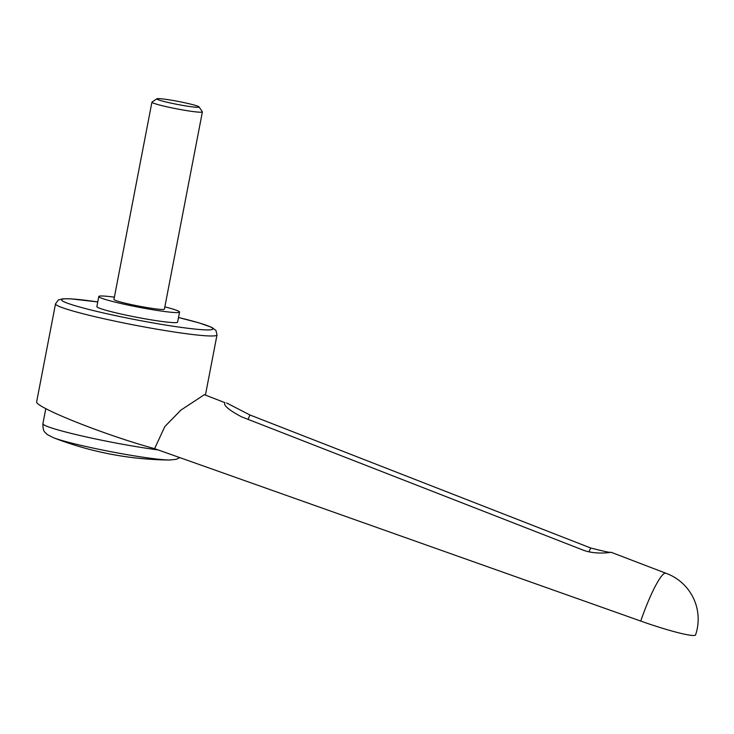 <?xml version="1.0" encoding="UTF-8"?>
<svg xmlns="http://www.w3.org/2000/svg" width="734" height="734" viewBox="0 0 734 734"><rect width="100%" height="100%" fill="white"/><g stroke="black" fill="none" stroke-linecap="round" stroke-linejoin="round"><path stroke-width="1.1" d="M55.518 303.839L58.408 299.912L63.06 298.766L70.886 298.857L97.76 301.931A77.088 5.569 10.9 0 0 62.757 299.068A77.088 5.569 10.9 0 0 123.67 317.336A77.088 5.569 10.9 0 0 207.584 329.924A77.088 5.569 10.9 0 0 178.5 317.501L199.336 322.96L211.805 327.382L215.97 330.474L217.007 334.933A82.226 5.936 -169.1 0 1 215.713 335.686A82.226 5.936 -169.1 0 1 121.798 322.565A82.226 5.936 -169.1 0 1 55.518 303.839L36.7 401.571C33.269 406.544 104.87 435.143 154.59 448.667L640.764 621.065A48.82 7.487 -70.3 0 1 665.041 573.171A48.82 7.487 -70.3 0 1 665.793 573.208A48.82 7.487 -70.3 0 1 665.821 573.217M588.998 551.821A24.415 3.679 111.2 0 0 590.659 547.986C604.697 551.546 611.477 552.968 611 552.234C609 552.739 594.063 554.656 582.365 549.812L241.559 416.82C228.724 409.994 223.182 405.269 224.925 402.654L204.346 394.681L180.903 410.113L164.829 426.564L154.59 448.667M226.623 402.975L249.927 414.976A24.415 3.679 -68.8 0 1 248.055 419.353M590.659 547.986L249.927 414.976M640.764 621.065A48.82 4.615 18.8 0 0 695.566 634.928A48.82 48.82 0 0 0 665.793 573.208L611 552.234M114.376 297.151A41.113 2.973 10.9 0 0 99.448 296.132A41.113 2.973 10.9 0 0 98.796 296.508A41.113 2.973 10.9 0 0 135.258 306.546A41.113 2.973 10.9 0 0 178.894 312.436A41.113 2.973 10.9 0 0 179.546 312.06A41.113 2.973 10.9 0 0 164.847 306.867M179.546 312.06L177.61 322.125A41.113 2.973 -169.1 0 1 176.958 322.501A41.113 2.973 -169.1 0 1 133.322 316.611A41.113 2.973 -169.1 0 1 96.86 306.573L98.796 296.508M179.839 457.621L176.077 459.365L169.49 460.016A63.656 4.597 -169.1 0 1 100.457 449.621A63.656 4.597 -169.1 0 1 53.197 437.62L47.288 434.556C45.058 431.959 42.829 432.381 42.911 423.674A71.95 5.193 -169.1 0 0 100.897 440.061A71.95 5.193 -169.1 0 0 158.14 449.924M156.883 98.778L152.011 102.063A25.699 1.853 10.9 0 0 151.92 102.182A25.699 1.853 10.9 0 0 174.71 108.448A25.699 1.853 10.9 0 0 201.988 112.128A25.699 1.853 10.9 0 0 202.391 111.898A25.699 1.853 10.9 0 0 202.345 111.751L199.042 106.898A21.525 1.551 10.9 0 0 179.224 101.622A21.525 1.551 10.9 0 0 157.149 98.686A21.525 1.551 10.9 0 0 156.883 98.778A21.525 1.551 10.9 0 0 175.132 103.98A21.525 1.551 10.9 0 0 198.74 107.219A21.525 1.551 10.9 0 0 199.042 106.898M202.391 111.898L164.407 309.142A25.699 1.853 -169.1 0 1 164.003 309.381A25.699 1.853 -169.1 0 1 136.726 305.702A25.699 1.853 -169.1 0 1 113.944 299.426L151.92 102.182M45.802 408.636L42.911 423.674M53.197 437.62A328.915 328.915 0 0 0 169.49 460.016M217.007 334.933L205.483 394.782"/></g></svg>
